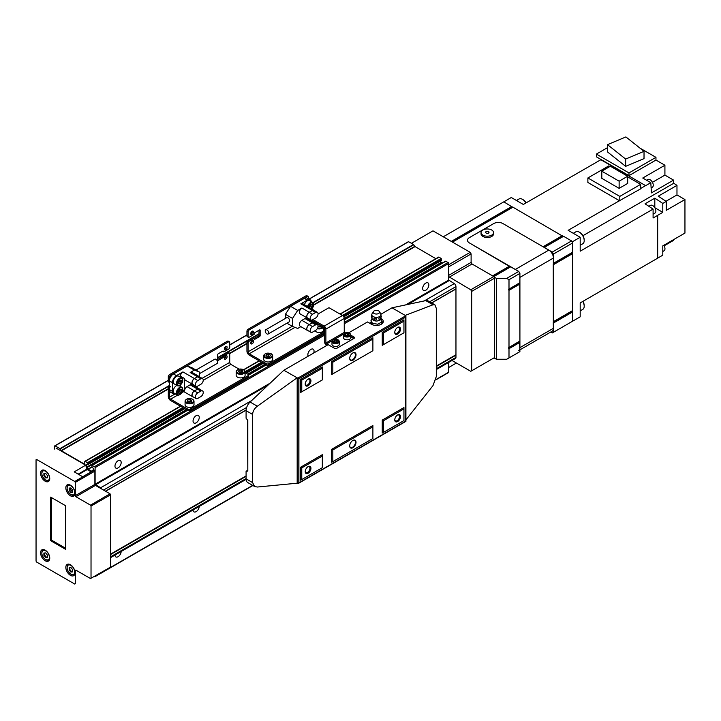 <?xml version="1.0" encoding="UTF-8"?>
<svg xmlns="http://www.w3.org/2000/svg" width="721" height="721" viewBox="0 0 721 721"><rect width="100%" height="100%" fill="white"/><g stroke="black" fill="none" stroke-linecap="round" stroke-linejoin="round"><path stroke-width="1.08" d="M425.769 290.248A4.38 2.533 120 0 0 428.625 286.381A4.38 2.533 120 0 0 427.959 282.875A4.38 2.533 120 0 0 425.769 283.092A4.38 2.533 120 0 0 422.903 286.949A4.38 2.533 120 0 0 423.569 290.464A4.38 2.533 120 0 0 425.769 290.248M313.698 353.02A4.38 2.533 120 0 0 313.148 349.153A4.38 2.533 120 0 0 310.949 349.37A4.38 2.533 120 0 0 308.209 356.201M196.139 422.821A4.38 2.533 120 0 0 199.005 418.955A4.38 2.533 120 0 0 198.338 415.44A4.38 2.533 120 0 0 196.139 415.656A4.38 2.533 120 0 0 193.282 419.523A4.38 2.533 120 0 0 193.949 423.038A4.38 2.533 120 0 0 196.139 422.821M118.073 467.893A4.38 2.533 120 0 0 120.939 464.027A4.38 2.533 120 0 0 120.263 460.512A4.38 2.533 120 0 0 118.073 460.737A4.38 2.533 120 0 0 115.207 464.594A4.38 2.533 120 0 0 115.883 468.109A4.38 2.533 120 0 0 118.073 467.893M193.048 510.008A4.38 2.533 120 0 0 193.949 511.856A4.38 2.533 120 0 0 196.139 511.64A4.38 2.533 120 0 0 199.239 506.439M114.972 555.089A4.38 2.533 120 0 0 115.883 556.936A4.38 2.533 120 0 0 118.073 556.72A4.38 2.533 120 0 0 121.164 551.511M405.662 304.902L448.723 280.036L448.723 263.471A0.811 0.469 -120 0 0 448.156 262.471L445.569 261.381M448.723 280.036L454.239 283.614A2.433 1.406 -120 0 1 455.96 286.598L455.96 357.4A2.433 1.406 -120 0 1 455.456 358.508L436.304 369.567M448.156 372.505A0.811 0.469 -120 0 0 448.723 372.18L448.723 362.393M313.734 304.713L414.755 246.393L413.566 244.491L408.447 241.652L308.949 299.098L408.447 241.652M414.755 246.393L435.863 258.695M441.207 260.452L441.207 258.46L438.972 257.172A0.811 0.469 -120 0 0 438.566 257.127L339.997 314.041M344.25 318.448L440.288 262.994L440.288 261.146M440.288 262.994L440.864 263.931M101.85 489.081A2.433 1.406 -120 0 0 100.625 487.775L95.109 484.197L95.109 467.623A0.811 0.469 -120 0 0 94.532 466.631L91.955 465.541L91.955 466.73L93.216 468.253L93.216 470.633M92.216 471.219L93.216 470.416M86.673 464.477L86.853 467.614L88.25 469.236L91.801 471.237M87.016 464.279L87.836 464.63L87.935 463.215L85.348 461.332A0.811 0.469 -120 0 0 84.781 461.665L84.781 463.648A0.811 0.469 -120 0 1 84.204 463.982L61.384 450.805L168.299 389.079M54.354 449.075L54.354 446.083L55.066 445.839L59.951 448.651L61.384 450.805M94.172 576.458L94.532 576.665A0.811 0.469 -120 0 0 95.109 576.34L95.109 575.917M105.545 491.217L246.113 410.069M431.645 302.946L455.897 288.95M54.823 445.812L168.299 380.291L54.823 445.812M224.591 347.801L225.943 347.017L224.591 347.801M229.729 344.836L246.942 334.886L229.729 344.836M250.998 332.552L252.35 331.768L250.998 332.552M442.613 262.922L440.288 261.579M452.022 360.491L470.768 371.315L471.687 370.783L471.687 291.374L470.768 289.779L448.723 276.657M471.687 370.783L494.651 357.526L494.651 278.117L493.732 276.531L472.03 263.994L471.11 262.408L471.11 253.918L470.2 252.332L432.997 230.855L411.475 243.283M471.11 253.918L448.723 266.851M470.2 252.332L448.723 264.724M471.11 262.408L448.723 275.332M472.03 263.994L449.075 277.252M493.732 276.531L470.768 289.779M494.651 278.117L471.687 291.374M456.42 363.033L448.723 367.467M512.802 207.116L452.337 242.022L512.802 207.116L563.101 236.407M562.371 235.614L543.075 246.753L502.916 223.564A6.498 3.749 0 0 0 493.732 223.564L469.389 237.615A6.498 3.749 0 0 0 467.487 240.264A6.498 3.749 0 0 0 469.389 242.923L515.317 269.438L548.843 250.079L502.916 223.564A6.498 3.749 0 0 0 493.732 223.564L469.389 237.615A6.498 3.749 0 0 0 467.487 240.264A6.498 3.749 0 0 0 469.389 242.923L510.288 266.896M607.506 147.67L596.375 154.096L628.982 172.923L628.982 175.636L655.957 160.062L664.915 165.235L642.753 178.024L650.811 182.674L645.646 185.657L600.836 159.72L523.338 204.467L511.297 197.518L503.835 201.826L512.586 207.242M519.598 341.339L519.913 351.632L506.71 359.247L496.372 359.247L496.372 278.378L506.71 278.378L508.999 279.712L508.999 357.922M508.909 289.157L519.805 282.884L519.913 273.412L518.76 271.42L510.504 266.77L493.687 276.504M519.598 283.011L519.733 283.596L508.656 289.995L508.656 289.31L519.913 282.668M508.909 347.495L519.913 340.997L519.733 283.596M553.259 264.246L553.331 321.863M544.031 247.42L552.286 252.071L553.431 254.053L553.331 263.535M553.259 322.575L553.431 332.273L552.286 332.94L550.745 332.048M519.733 341.934L508.656 348.324L508.656 347.639L519.913 340.997M553.431 263.453L572.726 252.17L572.726 242.923L571.573 240.931L563.561 236.308L544.148 247.366L563.317 236.281M572.411 252.521L572.546 253.107L553.431 264.147M572.618 310.724L553.431 321.809L572.726 310.508L572.546 253.107M572.411 310.85L572.546 311.436L553.431 322.476M553.431 332.273L572.726 321.133L572.546 311.436M503.835 201.826L443.271 236.785M494.02 357.895L496.372 359.247M496.372 278.378L494.02 277.026M518.76 271.42L506.71 278.378M571.573 240.931L552.286 252.071M519.913 273.412L508.999 279.712M572.726 242.923L553.431 254.053M663.834 245.266A4.461 2.578 60 0 1 664.969 248.718A4.461 2.578 60 0 1 664.05 250.764L662.788 251.494M653.091 214.173L654.956 213.092A4.461 2.578 -120 0 0 655.885 211.046A4.461 2.578 -120 0 0 653.938 206.548A4.461 2.578 -120 0 0 650.495 205.359L648.855 206.305M651.126 187.965L652.334 187.262A4.461 2.578 -120 0 0 653.262 185.216A4.461 2.578 -120 0 0 651.315 180.728A4.461 2.578 -120 0 0 647.873 179.529L646.62 180.25M580.189 245.257L582.775 243.761A6.904 3.984 -120 0 0 584.199 240.598L584.199 239.94A6.092 3.515 -120 0 0 579.9 232.477A6.092 3.515 -120 0 0 579.621 232.333M584.199 240.598A6.904 3.984 -120 0 0 579.323 232.153A6.904 3.984 -120 0 0 575.872 231.811L573.285 233.298M526.105 202.871A6.092 3.515 -120 0 0 523.067 199.672A6.092 3.515 -120 0 0 522.788 199.519M525.933 202.962A6.904 3.984 -120 0 0 522.491 199.338A6.904 3.984 -120 0 0 519.048 198.996L516.452 200.492M580.189 310.877L582.775 309.381A6.904 3.984 -120 0 0 584.199 306.218L584.199 305.56A6.092 3.515 -120 0 0 582.947 301.333L641.05 267.788M584.199 306.218A6.904 3.984 -120 0 0 582.784 301.432M627.685 176.248L610.354 166.245L601.801 171.183L619.132 181.187L627.685 176.248L627.685 183.413L619.132 188.352L601.801 178.339L601.801 171.183M619.132 181.187L619.132 188.352M609.804 166.56L608.713 165.929L587.876 177.961L587.876 182.467L619.465 200.708L640.636 188.866L640.636 184.36L627.685 176.879M587.876 177.961L619.799 196.391L640.636 184.36M619.799 196.391L619.799 200.898M625.891 136.936L607.506 144.651L625.639 159.062L644.024 151.347L625.891 136.936M644.024 151.347L644.024 158.638L625.639 166.353L607.506 151.942L607.506 144.651M625.639 159.062L625.639 166.353M628.982 172.923L655.957 157.349L655.957 160.062M596.375 154.096L596.375 156.817L628.982 175.636M600.232 160.071L600.232 159.44L600.773 159.756M665.988 201.267L676.974 194.931L676.974 185.378L658.255 196.184L666.24 201.438L666.24 210.343L684.95 199.537L684.95 233.081L662.788 245.87L662.788 255.171L657.678 258.127M676.974 194.931L684.95 199.537M673.567 239.769L673.531 240.408L664.158 245.816M663.897 245.356L676.397 238.011M664.915 165.235L664.915 175.113L652.451 182.305M650.811 182.674L651.414 192.904L673.567 180.106L664.915 175.113M654.812 207.684L654.812 198.176L645.052 203.809L653.091 209.099L653.091 217.994L657.678 215.345L657.678 258.181L580.189 302.928L580.189 316.825L572.15 321.467M654.812 198.176L662.788 203.421L662.788 212.325L654.848 207.738M662.788 212.325L657.678 215.345M619.465 200.708L568.148 230.332L580.189 237.281L580.189 251.187L653.091 209.099M580.189 237.281L572.15 241.923M645.646 185.594L640.636 188.487M676.974 185.378L673.756 183.26L582.938 235.695M673.756 183.26L673.567 180.106M666.24 201.438L662.788 203.421M655.957 157.349L639.924 148.084M518.561 350.622A6.498 3.749 -120 0 0 519.913 347.648L553.431 328.298A6.498 3.749 60 0 1 552.088 331.272L519.913 349.847M548.843 250.079A6.498 3.749 60 0 1 553.431 258.037L519.913 277.387L519.913 347.648M553.431 258.037L553.431 328.298M493.552 232.577L493.552 233.901A6.255 3.605 180 0 1 491.722 236.461A6.255 3.605 180 0 1 484.909 237.236A6.255 3.605 180 0 1 481.051 233.901L481.051 232.577A6.255 3.605 180 0 1 482.881 230.026A6.255 3.605 180 0 1 489.694 229.242A6.255 3.605 180 0 1 493.552 232.577A6.255 3.605 180 0 1 491.722 235.127A6.255 3.605 180 0 1 484.909 235.911A6.255 3.605 180 0 1 481.051 232.577M489.117 232.099L487.793 231.333L485.981 231.612L485.494 232.658L486.819 233.424L488.631 233.144L489.117 232.099M489.036 232.252L487.793 231.531L485.981 231.811L485.566 232.703M70.424 485.197A6.498 3.749 -120 0 0 67.179 484.873A6.498 3.749 -120 0 0 66.179 490.073A6.498 3.749 -120 0 0 70.424 495.796A6.498 3.749 -120 0 0 73.668 496.12A6.498 3.749 -120 0 0 74.669 490.92A6.498 3.749 -120 0 0 70.424 485.197M45.171 550.15A6.498 3.749 -120 0 0 41.917 549.835A6.498 3.749 -120 0 0 40.926 555.035A6.498 3.749 -120 0 0 45.171 560.758A6.498 3.749 -120 0 0 48.415 561.082A6.498 3.749 -120 0 0 49.407 555.873A6.498 3.749 -120 0 0 45.171 550.15M45.171 470.606A6.498 3.749 -120 0 0 41.917 470.29A6.498 3.749 -120 0 0 40.926 475.49A6.498 3.749 -120 0 0 45.171 481.213A6.498 3.749 -120 0 0 48.415 481.538A6.498 3.749 -120 0 0 49.407 476.329A6.498 3.749 -120 0 0 45.171 470.606M70.424 564.732A6.498 3.749 -120 0 0 67.179 564.417A6.498 3.749 -120 0 0 66.179 569.617A6.498 3.749 -120 0 0 70.424 575.34A6.498 3.749 -120 0 0 73.668 575.664A6.498 3.749 -120 0 0 74.669 570.455A6.498 3.749 -120 0 0 70.424 564.732M44.594 552.989L44.594 554.945L46.315 557.09L47.352 557M45.63 552.899L43.9 553.052L43.9 555.341L45.63 557.486L47.352 557.333L47.352 555.035L45.63 552.899M46.315 557.09L45.63 557.486M44.594 554.945L43.9 555.341M44.594 473.445L44.594 475.4L46.315 477.545L47.352 477.455M45.63 473.355L43.9 473.508L43.9 475.797L45.63 477.942L47.352 477.789L47.352 475.49L45.63 473.355M46.315 477.545L45.63 477.942M44.594 475.4L43.9 475.797M69.847 567.571L69.847 569.527L71.577 571.672L72.605 571.582M70.883 567.481L69.162 567.634L69.162 569.923L70.883 572.068L72.605 571.915L72.605 569.617L70.883 567.481M71.577 571.672L70.883 572.068M69.847 569.527L69.162 569.923M70.307 487.982L70.307 489.721L72.605 491.812M70.883 487.937L69.162 488.09L69.162 490.388L70.883 492.524L72.605 492.371L72.605 490.073L70.883 487.937M72.037 491.866L70.883 492.524M70.307 489.721L69.162 490.388M75.29 495.66L75.29 482.403L74.759 481.475L36.582 459.439L36.05 459.746L36.05 561.1L36.582 562.019L74.759 584.064L75.29 583.758L75.29 570.5L75.912 570.14L90.486 578.557L91.026 578.251L91.026 506.07L90.486 505.142L75.912 496.724L75.29 495.66L94.884 484.395L94.884 471.137L94.181 470.074L82.69 476.743L74.236 471.858L85.7 465.18L87.169 469.578L91.116 471.858M50.668 540.705L65.467 549.249L65.467 505.655L50.668 497.111L50.668 540.705L51.588 540.173L65.467 548.185M75.29 482.403L94.884 471.137M75.912 496.724L95.451 485.395L94.884 484.395M90.486 505.142L110.034 493.813L95.451 485.395M91.026 506.07L110.61 494.804L110.034 493.813M91.026 578.251L110.61 567.057L110.61 494.804M90.486 578.557L110.61 567.057M75.29 570.5L75.912 570.149M75.29 583.758L74.759 584.064M36.05 459.746L36.582 459.439M74.759 481.475L94.307 470.146M85.7 465.18L56.076 448.074M51.588 497.643L51.588 540.173M372.207 319.088L370.964 320.232L372.415 323.368L377.849 324.216L381.833 321.917L380.373 318.781M352.857 352.957L352.857 352.957A4.461 2.578 -60 0 1 356.021 354.777A4.461 2.578 -60 0 1 352.857 360.248A4.461 2.578 -60 0 1 349.703 358.418A4.461 2.578 -60 0 1 352.857 352.957L352.857 352.957M352.713 353.038A4.056 2.343 -60 0 1 354.606 352.92A4.056 2.343 -60 0 1 355.228 356.174A4.056 2.343 -60 0 1 352.569 359.743A4.056 2.343 -60 0 1 350.541 359.95A4.056 2.343 -60 0 1 349.703 358.247M352.857 440.45L352.857 440.45A4.461 2.578 -60 0 1 356.021 442.27A4.461 2.578 -60 0 1 352.857 447.741A4.461 2.578 -60 0 1 349.703 445.92A4.461 2.578 -60 0 1 352.857 440.45L352.857 440.45M352.713 440.54A4.056 2.343 -60 0 1 354.606 440.414A4.056 2.343 -60 0 1 355.228 443.667A4.056 2.343 -60 0 1 352.569 447.245A4.056 2.343 -60 0 1 350.541 447.444A4.056 2.343 -60 0 1 349.703 445.749M397.631 327.433L397.631 327.433A4.056 2.343 -60 0 1 400.506 329.091A4.056 2.343 -60 0 1 397.631 334.066A4.056 2.343 -60 0 1 394.766 332.408A4.056 2.343 -60 0 1 397.631 327.433L397.631 327.433M397.379 327.595A3.353 1.938 -60 0 1 398.821 327.55A3.353 1.938 -60 0 1 399.335 330.245A3.353 1.938 -60 0 1 397.136 333.201A3.353 1.938 -60 0 1 395.459 333.363A3.353 1.938 -60 0 1 394.775 332.102M308.083 466.631L308.083 466.631A4.056 2.343 -60 0 1 310.949 468.29A4.056 2.343 -60 0 1 308.083 473.264A4.056 2.343 -60 0 1 305.217 471.606A4.056 2.343 -60 0 1 308.083 466.631L308.083 466.631M307.822 466.793A3.353 1.938 -60 0 1 309.264 466.757A3.353 1.938 -60 0 1 309.778 469.443A3.353 1.938 -60 0 1 307.588 472.399A3.353 1.938 -60 0 1 305.911 472.57A3.353 1.938 -60 0 1 305.226 471.3M308.083 379.138L308.083 379.138A4.056 2.343 -60 0 1 310.949 380.796A4.056 2.343 -60 0 1 308.083 385.762A4.056 2.343 -60 0 1 305.217 384.104A4.056 2.343 -60 0 1 308.083 379.138L308.083 379.138M307.822 379.3A3.353 1.938 -60 0 1 309.264 379.255A3.353 1.938 -60 0 1 309.778 381.95A3.353 1.938 -60 0 1 307.588 384.906A3.353 1.938 -60 0 1 305.911 385.068A3.353 1.938 -60 0 1 305.226 383.797M397.631 414.935L397.631 414.935A4.056 2.343 -60 0 1 400.506 416.585A4.056 2.343 -60 0 1 397.631 421.56A4.056 2.343 -60 0 1 394.766 419.901A4.056 2.343 -60 0 1 397.631 414.935L397.631 414.935M397.379 415.098A3.353 1.938 -60 0 1 398.821 415.053A3.353 1.938 -60 0 1 399.335 417.738A3.353 1.938 -60 0 1 397.136 420.694A3.353 1.938 -60 0 1 395.459 420.866A3.353 1.938 -60 0 1 394.775 419.595M378.642 310.886A3.181 1.839 180 0 1 379.39 311.571A3.181 1.839 180 0 1 378.101 313.743A3.181 1.839 180 0 1 374.145 313.491A3.181 1.839 180 0 1 373.397 311.571A3.181 1.839 180 0 1 378.642 310.886M381.472 316.492L379.742 319.998A4.065 2.343 180 0 1 373.523 320.322A4.065 2.343 180 0 1 373.045 319.998L371.594 317.898C372.117 318.7 372.189 318.114 371.793 316.149L371.324 316.095L372.036 313.761A4.632 2.668 180 0 0 373.127 316.555A4.632 2.668 180 0 0 378.876 316.925A4.632 2.668 180 0 0 380.751 313.761L379.39 311.571M379.841 319.412C381.148 317.907 381.148 317.159 379.841 317.159C378.534 318.664 378.534 319.412 379.841 319.412M381.202 316.861L380.751 313.761M375.497 320.151C376.984 319.277 376.741 318.511 374.776 317.871C373.289 318.754 373.532 319.511 375.497 320.151M338.221 340.06A3.65 2.109 180 0 1 339.294 341.556L339.294 344.332A3.65 2.109 180 0 1 337.04 346.287A3.65 2.109 180 0 1 333.057 345.828A3.65 2.109 180 0 1 331.984 344.332L331.984 341.556A3.65 2.109 180 0 0 333.057 343.043A3.65 2.109 180 0 0 337.04 343.502A3.65 2.109 180 0 0 339.294 341.556L338.086 339.762C334.905 338.663 332.868 339.258 331.984 341.556M349.703 333.435A3.65 2.109 180 0 1 350.776 334.923L350.776 337.707A3.65 2.109 180 0 1 348.513 339.654A3.65 2.109 180 0 1 344.539 339.194A3.65 2.109 180 0 1 343.466 337.707L343.466 334.923A3.65 2.109 180 0 0 344.539 336.419A3.65 2.109 180 0 0 348.513 336.869A3.65 2.109 180 0 0 350.776 334.923L349.568 333.138C346.377 332.03 344.35 332.624 343.466 334.923M348.441 335.157L348.928 334.111L347.603 333.345L345.792 333.625L345.305 334.67L346.63 335.436L348.441 335.157M345.792 334.95L345.792 333.625M347.603 335.292L347.603 333.345M336.959 341.79L337.446 340.745L336.121 339.979L334.31 340.258L333.823 341.303L335.157 342.069L336.959 341.79M334.31 341.583L334.31 340.258M336.121 341.916L336.121 339.979M371.793 316.149C371.261 315.347 371.198 315.933 371.594 317.898M381.833 321.917L381.833 323.927M377.849 324.216L377.849 325.36M372.415 323.368L372.415 324.72M370.964 320.232L371.567 324.315M370.964 322.35L369.567 323.161M382.977 322.657A6.904 3.984 0 0 0 381.616 321.251M348.757 332.787L367.494 321.963L371.513 324.288A6.904 3.984 0 0 0 379.039 325.144A6.904 3.984 0 0 0 383.293 321.467A6.904 3.984 0 0 0 381.274 318.646L380.958 318.466M405.914 419.91L432.997 385.6L436.304 376.551L436.304 308.381L434.916 304.839L432.997 304.785L405.193 315.419L405.671 317.159L298.9 378.804L283.858 370.252L328.172 344.665L334.49 348.315A1.622 0.937 0 0 0 336.788 348.315L354.011 338.374L350.776 336.5M354.011 337.04L354.011 338.374A1.622 0.937 0 0 0 354.48 337.707A1.622 0.937 0 0 0 354.011 337.04L350.776 335.175M247.519 420.028L247.808 470.416M247.519 470.443L246.086 471.273L247.808 471.119L247.808 420.388L246.086 418.243L246.086 410.673A8.12 4.687 120 0 1 250.097 402.039L283.858 370.252M300.621 467.226L301.766 467.893L322.323 456.032L322.323 454.699L300.621 467.226L300.621 480.222L322.323 467.695L322.323 456.032M300.621 379.471L300.621 392.458L322.323 379.931L322.323 368.269L301.766 380.129L300.621 379.471L322.323 366.935L322.323 368.269M300.621 392.458L322.323 379.931M331.678 361.536L331.678 374.532L372.892 350.73L372.892 339.068L332.823 362.203L331.678 361.536L372.892 337.743L372.892 339.068M331.678 374.532L372.892 350.73M331.678 449.3L332.823 449.967L372.892 426.832L372.892 425.507L331.678 449.3L331.678 462.296L372.892 438.494L372.892 426.832M297.178 377.813L297.178 483.205L297.755 483.539L297.755 378.137L405.671 315.834L405.671 421.226L297.755 483.539L298.9 482.872L298.9 378.804M382.247 332.336L383.401 333.003L403.949 321.133L403.949 319.809L382.247 332.336L382.247 345.332L403.949 332.805L403.949 321.133M382.247 345.332L403.949 332.805M382.247 420.1L383.401 420.767L403.949 408.897L403.949 407.572L382.247 420.1L382.247 433.096L403.949 420.568L403.949 408.897M300.621 480.222L322.323 467.695M331.678 462.296L372.892 438.494M382.247 433.096L403.949 420.568M383.401 420.767L383.401 432.429M332.823 449.967L332.823 461.629M301.766 467.893L301.766 479.564M297.043 377.867L257.334 406.211C254.369 408.519 252.801 411.258 252.611 414.44L252.611 482.61L254.585 486.495L257.334 487.026L297.178 483.205M246.086 471.273L246.086 478.843A8.12 4.687 120 0 0 247.763 482.556L254.585 486.495M434.916 304.839L428.103 300.9A8.12 4.687 120 0 0 425.769 300.612L392.008 307.813L380.985 314.176M405.193 315.419L392.008 307.813M383.401 333.003L383.401 344.665M332.823 362.203L332.823 373.866M301.766 380.129L301.766 391.8M327.893 344.836L326.451 344.007A0.811 0.469 -120 0 1 325.883 343.007L344.25 332.408L344.25 318.484A2.433 1.406 -120 0 0 342.529 315.501L329.551 308.011A0.811 0.469 0 0 0 328.406 308.011L318.042 313.995M353.641 338.582A0.811 0.469 0 0 0 353.434 338.374L350.776 336.833M344.25 332.408A0.811 0.469 -120 0 0 344.575 333.192M316.492 324.144L317.736 323.72L311.472 320.106L324.153 327.433A0.811 0.469 -120 0 1 324.729 328.425L324.729 342.349A2.433 1.406 -120 0 0 326.451 345.332L326.739 345.494M325.883 343.007L325.883 329.091A2.433 1.406 -120 0 0 324.153 326.108L312.887 319.601M250.719 333.985A2.001 1.154 120 0 0 250.962 333.868A2.001 1.154 120 0 0 252.359 331.155M252.116 334.535A2.001 1.154 120 0 0 253.413 332.769A2.001 1.154 120 0 0 253.116 331.173A2.001 1.154 120 0 0 252.116 331.272A2.001 1.154 120 0 0 250.809 333.03A2.001 1.154 120 0 0 251.115 334.634A2.001 1.154 120 0 0 252.116 334.535M250.719 343.268A2.001 1.154 120 0 0 250.962 343.151A2.001 1.154 120 0 0 252.359 340.438M252.116 343.809A2.001 1.154 120 0 0 253.413 342.051A2.001 1.154 120 0 0 253.116 340.456A2.001 1.154 120 0 0 252.116 340.546A2.001 1.154 120 0 0 250.809 342.313A2.001 1.154 120 0 0 251.115 343.908A2.001 1.154 120 0 0 252.116 343.809M315.023 330.696A4.461 2.578 0 0 0 316.122 331.741A4.461 2.578 0 0 0 320.989 332.3A4.461 2.578 0 0 0 323.747 329.921L323.747 327.19L324.171 327.442M271.348 354.011A4.461 2.578 180 0 1 272.655 355.841L271.24 353.795C267.32 352.461 264.814 353.137 263.724 355.841L263.724 359.418A4.461 2.578 0 0 0 265.031 361.239A4.461 2.578 0 0 0 269.897 361.798A4.461 2.578 0 0 0 272.655 359.418L272.655 355.841A4.461 2.578 180 0 1 269.897 358.22A4.461 2.578 180 0 1 265.031 357.661A4.461 2.578 180 0 1 263.724 355.841A4.461 2.578 180 0 1 265.211 353.912M269.753 356.408L268.789 355.859L266.617 356.192M269.843 356.399L270.447 355.092L268.789 354.128L266.527 354.48L265.923 355.786L267.581 356.742L269.843 356.399M266.527 356.138L266.527 354.48M268.789 355.859L268.789 354.128M320.845 326.91L319.881 326.361L318.015 326.649M317.988 326.856L320.935 326.901L321.422 325.856M319.43 324.702L317.709 324.973M319.881 326.361L319.881 324.964M248.43 337.293A1.622 0.937 120 0 1 248.096 336.545L248.096 331.903A1.622 0.937 120 0 1 249.241 329.921L248.096 329.254A1.622 0.937 120 0 0 246.942 331.245L246.942 335.887A1.622 0.937 120 0 0 247.285 336.626L248.43 337.293A1.622 0.937 120 0 0 249.241 337.212L253.837 334.562A0.811 0.469 120 0 0 254.414 333.562A0.811 0.469 120 0 1 254.982 332.57L259.578 329.921A0.811 0.469 120 0 1 260.146 330.254L259.578 329.921M254.071 338.401L258.424 335.887A0.811 0.469 120 0 0 259.001 334.886L259.001 330.254M254.982 339.194L254.414 338.87A0.811 0.469 120 0 0 254.982 339.194L259.578 336.545A0.811 0.469 120 0 0 260.146 335.553L260.146 330.254M254.414 338.87A0.811 0.469 120 0 0 254.243 338.491L253.089 337.834A0.811 0.469 120 0 0 252.683 337.87L248.096 340.528A1.622 0.937 120 0 0 246.942 342.511L246.942 351.127A3.244 1.875 -120 0 0 249.241 355.111L266.464 365.051A1.622 0.937 0 0 0 268.762 365.051L324.729 332.732M254.243 338.491A0.811 0.469 120 0 0 253.837 338.537L252.683 337.87M324.729 331.408L268.762 363.726A1.622 0.937 0 0 1 266.464 363.726L249.241 353.786A1.622 0.937 -120 0 1 248.096 351.794L248.096 343.178A1.622 0.937 120 0 1 249.241 341.186L253.837 338.537M308.372 298.764L308.372 297.106A1.622 0.937 120 0 0 308.038 296.367L306.885 295.7A1.622 0.937 120 0 0 306.074 295.781L248.096 329.254M308.038 296.367A1.622 0.937 120 0 0 307.218 296.448L306.074 295.781M249.241 329.921L307.218 296.448M266.923 333.895A2.433 1.406 -120 0 0 268.14 334.012A2.433 1.406 -120 0 0 268.518 332.066A2.433 1.406 -120 0 0 266.923 329.921A2.433 1.406 -120 0 0 265.707 329.794A2.433 1.406 -120 0 0 265.337 331.75A2.433 1.406 -120 0 0 266.923 333.895M268.14 334.012L289.148 321.89A2.433 1.406 -120 0 0 289.527 319.935A2.433 1.406 -120 0 0 287.931 317.79A2.433 1.406 -120 0 0 286.715 317.664L265.707 329.794M307.534 306.515A4.461 2.578 -60 0 1 310.436 302.613A4.461 2.578 -60 0 1 312.671 302.387L309.57 300.594A4.461 2.578 120 0 0 307.335 300.819A4.461 2.578 120 0 0 304.433 304.722M300.864 326.631L297.692 328.461L292.528 326.442L286.895 323.188M311.283 301.585A5.687 3.281 120 0 0 310.174 299.81A5.687 3.281 120 0 0 307.335 300.089L304.352 298.368L290.572 306.317L285.408 314.311L292.528 318.421L297.692 310.427L301.883 308.011A3.488 2.019 120 0 0 299.603 311.084A3.488 2.019 120 0 0 300.134 313.887L307.488 318.123A3.488 2.019 120 0 0 307.984 318.285M290.572 306.317L297.692 310.427M312.563 332.111L315.663 330.326A3.38 1.947 120 0 0 317.871 327.343A3.38 1.947 120 0 0 317.348 324.639A3.38 1.947 120 0 0 315.663 324.81L312.563 326.595A3.38 1.947 120 0 0 310.354 329.578A3.38 1.947 120 0 0 310.868 332.282A3.38 1.947 120 0 0 312.563 332.111M317.348 324.639L314.023 322.72A3.38 1.947 120 0 0 312.328 322.882L309.228 324.675A3.38 1.947 120 0 0 307.029 327.649A3.38 1.947 120 0 0 307.543 330.362L310.868 332.282M312.563 319.782L315.663 317.997A3.38 1.947 120 0 0 317.871 315.014A3.38 1.947 120 0 0 317.348 312.31A3.38 1.947 120 0 0 315.663 312.481L312.563 314.266A3.38 1.947 120 0 0 310.354 317.249A3.38 1.947 120 0 0 310.868 319.953A3.38 1.947 120 0 0 312.563 319.782M317.348 312.31L314.023 310.39A3.38 1.947 120 0 0 312.328 310.553L309.228 312.346A3.38 1.947 120 0 0 307.029 315.32A3.38 1.947 120 0 0 307.543 318.024L310.868 319.953M314.464 322.972A3.488 2.019 120 0 0 314.077 322.62A3.488 2.019 120 0 0 312.328 322.792L309.228 324.585A3.488 2.019 120 0 0 306.948 327.658A3.488 2.019 120 0 0 307.488 330.452A3.488 2.019 120 0 0 307.984 330.615M314.077 322.62L306.731 318.376A3.488 2.019 120 0 0 304.983 318.547L301.883 320.34A3.488 2.019 120 0 0 299.603 323.414A3.488 2.019 120 0 0 300.134 326.216L307.488 330.452M314.464 310.643A3.488 2.019 120 0 0 314.077 310.291A3.488 2.019 120 0 0 312.328 310.463L309.228 312.256A3.488 2.019 120 0 0 306.948 315.329A3.488 2.019 120 0 0 307.488 318.123M309.345 307.434L310.724 305.722L310.724 304.613M310.778 308.363L312.22 306.578L312.22 304.668L310.778 304.541L309.345 306.326L309.345 307.561L310.742 308.363M310.724 305.722L312.22 306.578M312.328 310.463L300.846 303.838A3.488 2.019 -60 0 1 302.595 303.658L314.077 310.291M304.352 298.368A5.687 3.281 -60 0 1 307.191 298.088L310.174 299.81M307.452 318.105L307.452 318.799M300.846 303.838L307.335 300.089M292.528 318.421L292.528 326.442M285.408 314.311L285.408 318.421M224.312 358.508A2.001 1.154 120 0 0 224.555 358.391A2.001 1.154 120 0 0 225.952 355.678M225.709 359.058A2.001 1.154 120 0 0 227.016 357.301A2.001 1.154 120 0 0 226.709 355.696A2.001 1.154 120 0 0 225.709 355.795A2.001 1.154 120 0 0 224.402 357.553A2.001 1.154 120 0 0 224.709 359.157A2.001 1.154 120 0 0 225.709 359.058M224.312 349.234A2.001 1.154 120 0 0 224.555 349.117A2.001 1.154 120 0 0 225.952 346.404M225.709 349.775A2.001 1.154 120 0 0 227.016 348.018A2.001 1.154 120 0 0 226.709 346.413A2.001 1.154 120 0 0 225.709 346.513A2.001 1.154 120 0 0 224.402 348.279A2.001 1.154 120 0 0 224.709 349.874A2.001 1.154 120 0 0 225.709 349.775M243.788 369.918A4.461 2.578 180 0 1 245.095 371.748L243.689 369.702C239.769 368.368 237.263 369.044 236.164 371.748L236.164 375.326A4.461 2.578 0 0 0 237.47 377.146A4.461 2.578 0 0 0 242.337 377.705A4.461 2.578 0 0 0 245.095 375.326L245.095 371.748A4.461 2.578 180 0 1 242.337 374.127A4.461 2.578 180 0 1 237.47 373.568A4.461 2.578 180 0 1 236.164 371.748A4.461 2.578 180 0 1 237.66 369.819M192.696 399.416A4.461 2.578 180 0 1 194.003 401.246L192.597 399.2C188.677 397.866 186.171 398.542 185.081 401.246L185.081 404.823A4.461 2.578 0 0 0 186.388 406.644A4.461 2.578 0 0 0 191.254 407.203A4.461 2.578 0 0 0 194.003 404.823L194.003 401.246A4.461 2.578 180 0 1 191.254 403.625A4.461 2.578 180 0 1 186.388 403.066A4.461 2.578 180 0 1 185.081 401.246A4.461 2.578 180 0 1 186.568 399.317M191.11 401.813L190.146 401.264L187.974 401.597M191.2 401.804L191.804 400.497L190.146 399.533L187.884 399.885L187.28 401.191L188.938 402.147L191.2 401.804M187.884 401.543L187.884 399.885M190.146 401.264L190.146 399.533M242.202 372.315L241.238 371.766L239.066 372.099M242.292 372.306L242.896 371L241.238 370.044L238.975 370.387L238.372 371.694L240.03 372.658L242.292 372.306M238.975 372.045L238.975 370.387M241.238 371.766L241.238 370.044M169.786 382.698A1.622 0.937 120 0 1 169.453 381.95L169.453 377.308A1.622 0.937 120 0 1 170.598 375.326L169.453 374.659A1.622 0.937 120 0 0 168.299 376.65L168.299 381.292A1.622 0.937 120 0 0 168.642 382.031L169.453 382.5M169.453 385.933A1.622 0.937 120 0 0 168.299 387.916L168.299 396.532A3.244 1.875 -120 0 0 170.598 400.515L187.821 410.456A1.622 0.937 0 0 0 190.119 410.456L248.096 376.984A1.622 0.937 0 0 0 248.574 376.317L248.574 374.992A1.622 0.937 0 0 0 248.096 374.334L245.095 372.604M170.598 386.591A1.622 0.937 120 0 0 169.453 388.583L168.299 387.916M223.411 351.46L222.834 351.127A0.811 0.469 120 0 1 223.411 351.46A0.811 0.469 120 0 0 223.988 351.794L228.575 349.144A1.622 0.937 120 0 0 229.729 347.152L229.729 342.511A1.622 0.937 120 0 0 229.386 341.772L228.242 341.105A1.622 0.937 120 0 0 227.43 341.186L169.453 374.659M229.386 341.772A1.622 0.937 120 0 0 228.575 341.853L227.43 341.186M222.834 351.127L218.247 353.786A0.811 0.469 120 0 0 217.67 354.777L217.67 360.076A0.811 0.469 120 0 0 218.247 360.41L222.834 357.76A0.811 0.469 120 0 0 223.411 356.76L222.266 356.102A0.811 0.469 120 0 1 221.689 357.093L217.67 359.418M223.411 356.76A0.811 0.469 120 0 1 223.988 355.768L222.834 355.111A0.811 0.469 120 0 0 222.266 356.102M222.834 355.111L227.43 352.452A1.622 0.937 120 0 1 228.242 352.38L229.386 353.038A1.622 0.937 120 0 0 228.575 353.119L227.43 352.452M223.988 355.768L228.575 353.119M202.105 378.345L229.729 362.402L229.729 353.786A1.622 0.937 120 0 0 229.386 353.038M169.453 388.583L169.453 397.199A1.622 0.937 -120 0 0 170.598 399.191L187.821 409.131A1.622 0.937 0 0 0 190.119 409.131L248.096 375.659A1.622 0.937 0 0 0 248.574 374.992M170.598 375.326L228.575 341.853M229.729 362.402A1.622 0.937 -120 0 0 230.873 364.384L239.084 369.125M195.977 370.053L214.732 359.229A2.433 1.406 60 0 1 215.949 359.346A2.433 1.406 60 0 1 217.535 361.491A2.433 1.406 60 0 1 217.165 363.447L199.528 373.631M176.897 385.447A4.461 2.578 120 0 0 176.456 385.663A4.461 2.578 120 0 0 173.536 389.601A4.461 2.578 120 0 0 174.221 393.179L177.321 394.964A4.461 2.578 -60 0 1 176.636 391.386A4.461 2.578 -60 0 1 179.556 387.456A4.461 2.578 -60 0 1 181.782 387.231A4.461 2.578 -60 0 1 182.701 389.484M179.556 385.465A4.461 2.578 -60 0 1 177.321 385.69L179.799 385.492C182.909 382.761 183.576 380.246 181.782 377.957L178.682 376.164A4.461 2.578 120 0 0 176.456 376.389A4.461 2.578 120 0 0 173.536 380.318A4.461 2.578 120 0 0 174.221 383.896L177.321 385.69A4.461 2.578 -60 0 1 176.636 382.112A4.461 2.578 -60 0 1 179.556 378.174A4.461 2.578 -60 0 1 181.782 377.957A4.461 2.578 -60 0 1 182.701 380.201M194.364 370.089L199.528 372.108L192.408 367.998L187.244 365.98L194.364 370.089L190.173 372.505A3.488 2.019 120 0 1 191.921 372.333L199.266 376.578A3.488 2.019 120 0 0 197.518 376.75L194.418 378.543A3.488 2.019 120 0 0 192.137 381.616A3.488 2.019 120 0 0 192.678 384.41A3.488 2.019 120 0 0 193.174 384.572M195.706 386.032L195.328 386.627M200.853 378.768L197.752 380.553A3.38 1.947 120 0 0 195.544 383.527A3.38 1.947 120 0 0 196.058 386.24A3.38 1.947 120 0 0 197.752 386.068L200.853 384.275A3.38 1.947 120 0 0 203.061 381.301A3.38 1.947 120 0 0 202.538 378.597A3.38 1.947 120 0 0 200.853 378.768L197.518 376.84L194.418 378.633A3.38 1.947 120 0 0 192.219 381.607A3.38 1.947 120 0 0 192.732 384.311L196.058 386.24M202.538 378.597L199.212 376.677A3.38 1.947 120 0 0 197.518 376.84M200.853 391.097L197.752 392.882A3.38 1.947 120 0 0 195.544 395.856A3.38 1.947 120 0 0 196.058 398.569A3.38 1.947 120 0 0 197.752 398.398L200.853 396.604A3.38 1.947 120 0 0 203.061 393.63A3.38 1.947 120 0 0 202.538 390.926A3.38 1.947 120 0 0 200.853 391.097L197.518 389.169L194.418 390.962A3.38 1.947 120 0 0 192.219 393.936A3.38 1.947 120 0 0 192.732 396.64L196.058 398.569M202.538 390.926L199.212 389.007A3.38 1.947 120 0 0 197.518 389.169M199.654 389.259A3.488 2.019 120 0 0 199.266 388.907A3.488 2.019 120 0 0 197.518 389.079L194.418 390.872A3.488 2.019 120 0 0 192.137 393.945A3.488 2.019 120 0 0 192.678 396.739A3.488 2.019 120 0 0 193.174 396.901M199.266 388.907L191.921 384.663A3.488 2.019 120 0 0 190.173 384.834L187.072 386.627A3.488 2.019 120 0 0 184.603 390.899L184.603 378.57A3.488 2.019 120 0 0 185.324 380.174L192.678 384.41M178.466 382.995L179.835 381.283L179.835 380.174M181.331 382.148L181.331 380.237L179.899 380.102L178.466 381.887L178.466 383.806L179.899 383.933L181.331 382.148L179.835 381.283M178.466 383.103L179.899 383.933M178.466 392.278L179.835 390.566L179.835 389.457M181.331 391.431L181.331 389.511L179.899 389.385L178.466 391.17L178.466 393.08L179.899 393.215L181.331 391.431L179.835 390.566M178.466 392.386L179.899 393.215M180.475 377.191L180.475 376.182A3.488 2.019 -60 0 1 182.936 371.91L176.456 375.659A5.687 3.281 120 0 0 172.436 382.617L169.453 380.895A5.687 3.281 -60 0 1 173.464 373.929L187.244 365.98M173.608 393.963L170.625 392.242A5.687 3.281 -60 0 1 169.453 389.637L172.436 391.368A5.687 3.281 120 0 0 173.608 393.963A5.687 3.281 120 0 0 175.708 394.036M180.475 386.474L180.475 385.014M172.436 391.368L172.436 382.617M169.453 389.637L169.453 380.895M199.528 376.786L199.528 372.108M95.109 467.623L324.729 335.058M344.25 323.783L448.723 263.471M95.109 484.197L270.204 383.112M95.451 484.791L268.023 385.167M407.852 304.433L449.075 280.64M100.625 487.775L251.629 400.588M424.236 300.936L454.239 283.614M103.545 490.064L246.663 407.437M429.644 301.793L455.96 286.598M105.473 491.181L246.113 409.979M431.573 302.901L455.96 288.824M105.617 491.262L246.104 410.15M431.717 302.991L455.843 289.058M110.61 554.125L246.086 475.914M436.304 366.088L455.843 354.804M110.61 554.323L246.086 476.112L110.61 554.359M436.304 366.286L455.897 354.975M436.304 366.322L455.906 355.002M110.61 554.557L246.086 476.338M436.304 366.52L455.96 355.174M110.61 556.783L246.086 478.564M436.304 368.746L455.96 357.4M95.109 576.34L252.647 485.377M435.899 379.588L448.723 372.18M55.066 445.839L168.299 380.463M224.492 348.018L225.907 347.207M229.729 344.999L246.942 335.058M250.899 332.778L252.314 331.957M309.084 299.179L408.69 241.679M59.951 448.651L169.453 385.438M217.67 357.598L259.001 333.733M312.95 302.586L413.566 244.491M60.194 448.913L169.453 385.834M217.67 357.995L259.001 334.129M313.193 302.838L413.809 244.752M61.141 450.553L168.299 388.682M229.611 353.281L246.942 343.277M225.141 356.264L225.961 355.786M229.72 353.623L246.942 343.674M251.548 341.015L252.368 340.537M313.707 305.127L414.999 246.645M84.204 463.982L84.781 463.648M85.348 461.332L180.647 406.311M243.869 369.81L259.29 360.906M340.231 314.176L438.972 257.172M87.592 462.621L182.882 407.608M245.095 371.685L261.525 362.203M342.466 315.465L441.207 258.46M87.935 463.215L183.576 408.005M245.095 372.478L262.219 362.6M343.07 315.915L441.549 259.055M87.935 464.414L184.603 408.6M246.032 373.136L263.246 363.195M343.719 316.735L441.549 260.254M86.673 467.154L186.351 409.609M247.772 374.145L264.995 364.204M86.853 467.614L186.838 409.889M248.249 374.433L265.481 364.484M344.25 319.006L440.468 263.453M88.088 469.092L91.964 466.857M88.25 469.236L92.036 467.046M91.639 471.192L93.216 470.281M92.297 465.342L187.586 410.321M248.574 375.118L266.238 364.916M344.25 319.881L445.911 261.182M94.532 466.631L324.729 333.733M344.25 322.458L448.156 262.471M511.847 206.449L451.283 241.418M512.144 206.819L451.761 241.688M513.046 207.134L452.482 242.103M509.855 266.482L493.092 276.152M509.558 266.103L492.623 275.882M562.668 235.983L543.553 247.024M510.747 266.797L493.777 276.594M563.561 236.308L544.274 247.438M572.726 252.17L553.431 263.309M519.913 284.047L508.999 290.338M572.726 253.549L553.431 264.688M572.726 310.508L553.431 321.638M519.913 342.376L508.999 348.676M572.726 311.887L553.431 323.017M71.118 494.741A5.687 3.281 -120 0 0 73.957 495.021A5.687 3.281 -120 0 0 75.011 493.497M70.883 494.606A5.362 3.091 -120 0 0 74.678 492.416A5.362 3.091 -120 0 0 70.883 485.855A5.362 3.091 -120 0 0 67.098 488.045A5.362 3.091 -120 0 0 70.883 494.606M45.856 559.694A5.687 3.281 -120 0 0 48.695 559.983A5.687 3.281 -120 0 0 49.749 558.451M45.63 559.568A5.362 3.091 -120 0 0 49.416 557.378A5.362 3.091 -120 0 0 45.63 550.817A5.362 3.091 -120 0 0 41.836 553.007A5.362 3.091 -120 0 0 45.63 559.568M45.856 480.159A5.687 3.281 -120 0 0 48.695 480.438A5.687 3.281 -120 0 0 49.749 478.915M45.63 480.024A5.362 3.091 -120 0 0 49.416 477.834A5.362 3.091 -120 0 0 45.63 471.273A5.362 3.091 -120 0 0 41.836 473.463A5.362 3.091 -120 0 0 45.63 480.024M71.118 574.286A5.687 3.281 -120 0 0 73.957 574.565A5.687 3.281 -120 0 0 75.011 573.042M70.883 574.15A5.362 3.091 -120 0 0 74.678 571.96A5.362 3.091 -120 0 0 70.883 565.399A5.362 3.091 -120 0 0 67.098 567.589A5.362 3.091 -120 0 0 70.883 574.15M70.117 564.57A5.687 3.281 -120 0 0 68.27 564.723A5.687 3.281 -120 0 0 67.098 567.454M44.864 470.443A5.687 3.281 -120 0 0 43.017 470.597A5.687 3.281 -120 0 0 41.836 473.327M44.864 549.988A5.687 3.281 -120 0 0 43.017 550.141A5.687 3.281 -120 0 0 41.836 552.872M70.117 485.026A5.687 3.281 -120 0 0 68.27 485.179A5.687 3.281 -120 0 0 67.098 487.91M78.724 474.454L87.169 469.578M78.183 474.139L86.844 469.146M337.761 339.798A3.001 1.73 180 0 1 337.761 342.25A3.001 1.73 180 0 1 333.517 342.25A3.001 1.73 180 0 1 333.517 339.798A3.001 1.73 180 0 1 337.761 339.798M349.243 333.165A3.001 1.73 180 0 1 349.243 335.616A3.001 1.73 180 0 1 344.999 335.616A3.001 1.73 180 0 1 344.999 333.165A3.001 1.73 180 0 1 349.243 333.165M381.274 320.241L381.274 318.646M252.611 482.61L246.086 478.843M252.611 414.44L246.086 410.673M257.334 406.211L250.097 402.039M432.997 304.785L425.769 300.612M324.153 326.108L342.529 315.501M325.883 329.091L344.25 318.484M326.451 344.007L332.228 340.673M334.697 339.249L343.71 334.039M322.99 326.757A3.975 2.298 180 0 1 317.61 328.028M323.549 327.082A4.461 2.578 180 0 1 317.285 328.65M270.997 353.813A3.975 2.298 180 0 1 270.997 357.066A3.975 2.298 180 0 1 265.373 357.066A3.975 2.298 180 0 1 265.373 353.813A3.975 2.298 180 0 1 270.997 353.813M316.636 324.225A3.975 2.298 180 0 1 317.862 323.792M248.096 336.545L246.942 335.887M260.146 335.553L259.001 334.886M259.578 336.545L258.424 335.887M249.241 341.186L248.096 340.528M248.096 343.178L246.942 342.511M248.096 331.903L246.942 331.245M268.762 363.726L268.762 365.051M266.464 363.726L266.464 365.051M248.096 351.794L292.266 326.289M249.241 353.786L294.961 327.388M308.137 306.867A3.975 2.298 -60 0 1 310.778 303.208A3.975 2.298 -60 0 1 313.554 304.289A3.975 2.298 -60 0 1 311.751 308.949M309.814 319.34A3.975 2.298 -60 0 1 308.137 318.376M309.949 319.421A4.461 2.578 -60 0 1 308.849 319.601M307.705 318.943A4.461 2.578 -60 0 1 307.452 318.448M312.563 326.595L309.228 324.675M315.663 324.81L312.328 322.882M312.563 314.266L309.228 312.346M315.663 312.481L312.328 310.553M309.228 324.585L301.883 320.34M312.328 322.792L304.983 318.547M309.228 312.256L301.883 308.011M311.842 309.003L312.671 302.387A4.461 2.578 -60 0 1 313.59 304.641M243.446 369.72A3.975 2.298 180 0 1 243.446 372.973A3.975 2.298 180 0 1 237.822 372.973A3.975 2.298 180 0 1 237.822 369.72A3.975 2.298 180 0 1 243.446 369.72M192.354 399.218A3.975 2.298 180 0 1 192.354 402.471A3.975 2.298 180 0 1 186.73 402.471A3.975 2.298 180 0 1 186.73 399.218A3.975 2.298 180 0 1 192.354 399.218M169.453 381.95L168.299 381.292M169.453 377.308L168.299 376.65M218.247 360.41L217.67 360.076M222.834 357.76L221.689 357.093M190.119 409.131L190.119 410.456M187.821 409.131L187.821 410.456M248.096 375.659L248.096 376.984M169.453 397.199L174.59 394.234M170.598 399.191L177.645 395.117M181.845 392.693L183.756 391.593M203.232 380.346L230.873 364.384M179.899 388.051A3.975 2.298 -60 0 1 182.71 389.673A3.975 2.298 -60 0 1 179.899 394.549A3.975 2.298 -60 0 1 177.087 392.927A3.975 2.298 -60 0 1 179.899 388.051M179.899 378.768A3.975 2.298 -60 0 1 182.71 380.391A3.975 2.298 -60 0 1 179.899 385.266A3.975 2.298 -60 0 1 177.087 383.644A3.975 2.298 -60 0 1 179.899 378.768M197.752 380.553L194.418 378.633M197.752 392.882L194.418 390.962M197.518 376.75L190.173 372.505M197.518 389.079L190.173 384.834M194.418 390.872L187.072 386.627M179.556 394.748A4.461 2.578 -60 0 1 177.321 394.964L179.799 394.766C182.909 392.044 183.576 389.529 181.782 387.231L179.232 385.762M182.837 389.881L184.603 390.899M184.603 378.57L180.475 376.182M182.936 371.91L194.418 378.543M173.464 373.929L176.456 375.659M110.61 557.603L246.104 479.375M94.938 576.71L252.891 485.521M435.808 379.904L448.561 372.55M84.943 461.287L180.403 406.175M243.635 369.666L259.055 360.77M87.836 464.63L184.747 408.681M246.167 373.217L263.39 363.276M343.791 316.861L441.45 260.479M92.054 465.315L187.451 410.24M248.565 374.956L266.094 364.835M344.25 319.709L445.668 261.155M510.504 266.77L493.669 276.494M519.805 282.884L508.801 289.247M572.618 252.395L553.431 263.471M519.805 341.222L508.801 347.576M579.9 232.477L579.323 232.153M523.067 199.672L522.491 199.338M74.84 494.507L73.957 495.021L70.955 494.75C66.99 491.253 66.098 488.063 68.27 485.179L69.153 484.665M49.578 559.469L48.695 559.983L45.693 559.712C41.728 556.215 40.836 553.025 43.017 550.141L43.9 549.627M49.578 479.925L48.695 480.438L45.693 480.168C41.728 476.671 40.836 473.481 43.017 470.597L43.9 470.083M74.84 574.051L73.957 574.565L70.955 574.295C66.99 570.798 66.098 567.607 68.27 564.723L69.153 564.21M373.397 311.571L372.036 313.761M298.323 483.476L405.914 421.361L405.914 316.357M308.2 319.403L310.679 319.205M223.582 351.83L222.6 351.271M182.629 390.944L192.678 396.739"/></g></svg>
